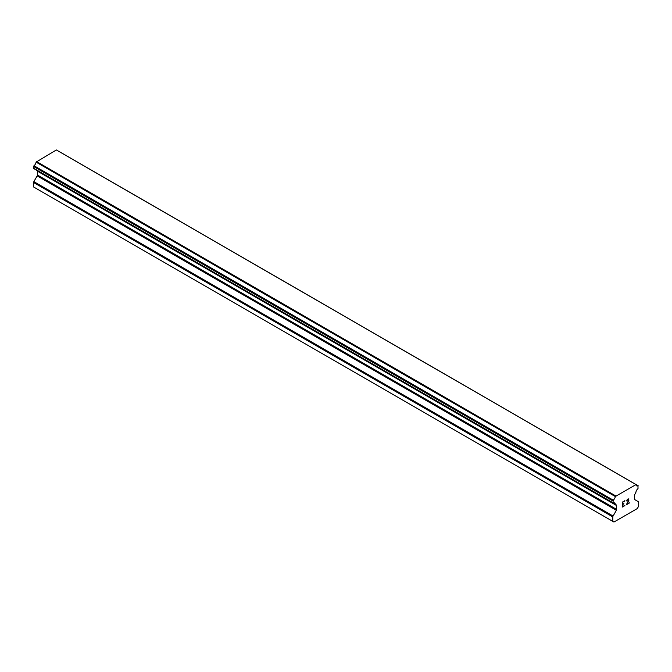 <?xml version="1.0" encoding="UTF-8"?>
<svg xmlns="http://www.w3.org/2000/svg" width="672" height="672" viewBox="0 0 672 672"><rect width="100%" height="100%" fill="white"/><g stroke="black" fill="none" stroke-linecap="round" stroke-linejoin="round"><path stroke-width="1.01" d="M622.692 502.27L622.692 504.244L622.692 502.261L624.884 501.001L622.692 502.27M622.692 504.244L623.885 503.555M623.893 503.882L622.692 504.571L623.885 503.882M622.692 504.571L622.692 506.545L622.692 504.571M622.692 506.545L624.884 505.285M622.406 507.032L624.884 505.604L622.406 507.041L622.406 502.102L624.884 500.674M626.598 500.926L627.438 499.204L628.874 498.842M628.883 500.287L628.278 501.564L628.874 500.287M628.278 501.564L626.951 504.092L628.27 501.564M626.951 504.092L629.278 502.748M626.354 504.756L629.278 503.068L626.346 504.773L628.799 499.834L628.228 499.078L626.892 500.766L627.077 499.951L628.606 499.069M613.217 502.958A3.511 2.024 -60 0 1 614.603 502.958A3.511 2.024 -60 0 1 615.308 504.16L612.956 502.95L613.225 500.136A3.511 2.024 -60 0 0 615.3 496.541L635.922 484.638A3.511 2.024 -60 0 0 636.619 485.822A3.511 2.024 -60 0 0 637.997 485.831L638.005 488.645A3.511 2.024 -60 0 0 635.922 492.257L634.83 494.365A1.277 0.739 -60 0 0 634.561 495.256L634.561 499.078A1.277 0.739 -60 0 0 634.83 499.666L638.14 501.572A1.277 0.739 -60 0 1 638.4 502.16L638.4 506.629L637.274 508.578L613.956 522.043L612.822 521.396L612.822 516.928A1.277 0.739 -60 0 1 613.091 516.037L616.392 510.308L37.17 175.896L33.86 181.625A1.277 0.739 120 0 0 33.6 182.515L33.6 186.984L613.956 522.043M616.392 510.308A1.277 0.739 -60 0 0 616.661 509.418L616.661 505.588A1.277 0.739 -60 0 0 616.392 505.008L615.308 504.16M37.246 170.646A1.277 0.739 -60 0 1 37.439 171.184L37.439 175.006A1.277 0.739 -60 0 1 37.17 175.896M36.103 169.907L615.384 504.428M612.965 502.95L33.743 168.546L612.965 502.95L33.743 168.546L34.003 165.724A3.511 2.024 -60 0 0 36.078 162.128L56.356 149.957L635.578 484.369M59.027 151.427L638.249 485.839L58.876 151.393M615.644 495.877L36.422 161.465M615.493 496.138L36.271 161.725M615.3 496.541L36.078 162.128M616.392 505.008L615.493 504.487L616.392 505.008M612.822 521.396L33.6 186.984M637.997 485.831L635.922 484.638M613.225 500.136L34.003 165.724M612.973 500.43L33.751 166.018M612.956 500.464L33.734 166.051M612.822 500.909L33.6 166.496M612.822 502.656L33.6 168.244M616.661 505.588L37.439 171.184M616.661 509.418L37.439 175.006M613.091 516.037L33.86 181.625M612.822 516.928L33.6 182.515M635.804 484.478L56.582 150.066M615.434 504.462L36.212 170.05"/></g></svg>
